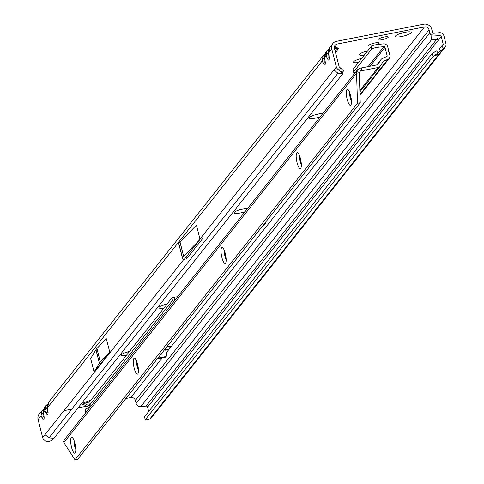 <?xml version="1.0" encoding="UTF-8"?>
<svg xmlns="http://www.w3.org/2000/svg" width="484" height="484" viewBox="0 0 484 484"><rect width="100%" height="100%" fill="white"/><g stroke="black" fill="none" stroke-linecap="round" stroke-linejoin="round"><path stroke-width="0.73" d="M126.251 355.528A8.149 1.682 -14.3 0 1 121.436 354.82A8.149 1.682 -14.3 0 1 129.53 351.396M126.542 352.225A5.463 1.131 165.7 0 0 127.473 352.062A5.463 1.131 165.7 0 0 129.349 351.62M163.84 308.09A8.149 1.682 -14.3 0 1 159.024 307.382A8.149 1.682 -14.3 0 1 167.119 303.952M164.13 304.787A5.463 1.131 165.7 0 0 165.062 304.624A5.463 1.131 165.7 0 0 166.938 304.182M244.964 211.768A8.149 1.682 -14.3 0 1 240.342 212.978A8.149 1.682 -14.3 0 1 234.202 212.5A8.149 1.682 -14.3 0 1 243.67 208.779A8.149 1.682 -14.3 0 1 247.723 208.289M239.314 209.905A5.463 1.131 165.7 0 0 240.245 209.741A5.463 1.131 165.7 0 0 243.912 208.731M320.142 116.886A8.149 1.682 -14.3 0 1 315.526 118.102A8.149 1.682 -14.3 0 1 309.379 117.624A8.149 1.682 -14.3 0 1 318.853 113.897A8.149 1.682 -14.3 0 1 322.901 113.413M314.491 115.029A5.463 1.131 165.7 0 0 315.423 114.865A5.463 1.131 165.7 0 0 319.089 113.855M358.444 62.49A8.149 1.682 -14.3 0 1 353.629 61.783A8.149 1.682 -14.3 0 1 361.723 58.358M358.735 59.187A5.463 1.131 165.7 0 0 359.666 59.024A5.463 1.131 165.7 0 0 361.542 58.582M364.319 55.079A8.149 1.682 -14.3 0 1 359.503 54.371A8.149 1.682 -14.3 0 1 367.592 50.941M364.609 51.776A5.463 1.131 165.7 0 0 365.541 51.613A5.463 1.131 165.7 0 0 367.416 51.171M401.678 36.512A8.149 1.682 -14.3 0 1 395.537 36.034A8.149 1.682 -14.3 0 1 405.005 32.313A8.149 1.682 -14.3 0 1 410.97 32.101A8.149 1.682 -14.3 0 1 401.678 36.512M400.643 33.438A5.463 1.131 165.7 0 0 401.575 33.275A5.463 1.131 165.7 0 0 405.241 32.265M376.945 44.582A5.463 1.131 165.7 0 0 379.256 42.997A5.463 1.131 165.7 0 0 375.076 42.937A5.463 1.131 165.7 0 0 368.669 45.696A5.463 1.131 165.7 0 0 372.021 45.901M384.217 37.026A5.227 1.077 165.7 0 0 378.089 39.658A5.227 1.077 165.7 0 0 382.088 39.718A5.227 1.077 165.7 0 0 388.216 37.08A5.227 1.077 165.7 0 0 384.217 37.026M47.535 406.832A3.449 1.301 -4.9 0 0 47.456 407.165A3.449 1.301 -4.9 0 0 47.62 407.51L48.914 401.853L323.112 55.799L322.199 60.972A3.449 2.462 -26.8 0 1 323.917 58.389L324.704 55.539M47.777 404.043L45.895 405.665L44.982 410.837L46.434 413.723C47.65 415.816 48.17 415.163 47.983 411.769A3.449 1.301 175.1 0 1 47.819 411.424L47.456 407.165L48.914 401.859M43.62 411.775A3.449 1.301 -4.9 0 0 43.536 412.108A3.449 1.301 -4.9 0 0 43.705 412.453L44.613 407.34L47.789 404.007M43.856 408.986L41.981 410.607L41.061 415.78L42.519 418.666C43.735 420.759 44.25 420.106 44.068 416.712A3.449 1.301 175.1 0 1 43.905 416.361L43.536 412.108L44.589 407.377A3.449 1.131 -148.1 0 0 44.57 407.419M324.758 56.967A3.449 1.301 -4.9 0 0 324.673 57.3A3.449 1.301 -4.9 0 0 324.837 57.644L325.75 52.532L327.033 50.856L326.119 56.035A3.449 2.462 -26.8 0 1 327.837 53.446L328.618 50.602M47.983 411.769L47.62 407.51L322.199 60.972L323.657 63.858C324.873 65.951 325.387 65.298 325.206 61.904A3.449 1.301 175.1 0 1 325.042 61.553L324.673 57.3L325.726 52.568A3.449 1.131 -148.1 0 0 325.708 52.611M338.558 48.37A0.575 0.544 38.4 0 0 338.243 48.557L336.937 48.237A0.575 0.436 89.7 0 1 337.221 47.807L338.558 48.37L338.159 48.696M328.672 52.024A3.449 1.301 -4.9 0 0 328.588 52.357A3.449 1.301 -4.9 0 0 328.757 52.702L329.664 47.589L332.847 43.518A6.709 6.334 -141.6 0 1 336.489 41.322L423.778 24.2A6.709 6.334 -141.6 0 1 431.77 29.312L432.508 32.228A1.343 1.264 38.4 0 0 433.997 33.269L439.303 32.7A4.217 3.981 -141.6 0 1 443.967 35.967L445.921 43.645A4.217 3.981 38.4 0 1 445.165 47.13L440.567 52.925A4.217 3.981 -141.6 0 1 438.921 54.16L149.955 418.848A4.217 3.981 38.4 0 0 151.565 417.668L440.531 52.974M325.206 61.904L324.837 57.644L326.119 56.035L327.571 58.915C328.787 61.008 329.301 60.355 329.12 56.961A3.449 1.301 175.1 0 1 328.957 56.616L328.588 52.357L330.052 47.051M165.655 349.95A2.396 0.496 165.7 0 0 166.714 349.811A2.396 0.496 165.7 0 0 169.473 348.746L171.064 346.75A3.836 0.793 165.7 0 0 171.142 346.514A3.836 0.793 165.7 0 0 168.208 346.471L166.895 346.732M166.75 346.919A2.396 0.496 165.7 0 0 167.924 346.526M148.661 411.394L147.572 407.129A1.343 1.264 38.4 0 0 146.089 406.088L140.783 406.651A4.217 3.981 -141.6 0 1 136.113 403.384L135.375 400.468L429.042 29.851A3.836 3.624 -141.6 0 0 424.474 26.929L337.179 44.05A3.836 3.624 -141.6 0 0 334.468 48.394L339.066 66.417A1.343 1.264 -141.6 0 0 339.568 67.173L343.283 70.543L342.448 72.957L341.287 72.152L339.399 70.458L340.591 67.954M63.997 410.65L71.753 409.131M78.009 407.903L86.757 406.185M125.864 398.52L130.807 397.546A3.836 3.624 38.4 0 1 135.375 400.468M262.812 225.683A10.696 2.208 165.7 0 0 265.371 223.299A10.696 2.208 165.7 0 0 264.96 222.967M90.75 400.335L90.345 400.298A1.918 0.932 -111.1 0 1 90.683 400.419M157.857 358.142L165.455 356.654A1.918 1.809 38.4 0 0 166.811 354.476L165.558 349.569A3.449 0.883 -101.1 0 0 165.31 348.734M160.494 354.814L161.136 354.687L161.19 353.937M157.27 358.88L164.869 357.392A1.918 1.809 38.4 0 0 165.903 356.762L166.49 356.024M343.283 70.543L342.95 73.532L53.984 438.226L49.023 437.893L45.018 434.608L183.636 259.66M342.448 72.957L342.95 73.532L337.935 73.199L333.984 69.914L336.338 66.949L331.746 48.932A6.709 6.334 -141.6 0 1 332.847 43.518M182.383 257.881L178.784 243.761A3.836 0.793 165.7 0 1 178.753 243.7A3.836 0.793 165.7 0 1 178.832 243.47L179.963 242.036A3.836 0.793 165.7 0 1 180.018 241.976L196.431 225.133L200.061 239.386L183.654 256.224A3.836 0.793 165.7 0 0 183.599 256.284L182.462 257.718A3.836 0.793 165.7 0 0 182.383 257.954A3.836 0.793 165.7 0 0 182.414 258.014L183.775 259.938L200.061 239.386M109.771 352.134L106.371 338.788L96.951 348.462A3.836 0.793 165.7 0 0 96.897 348.522L95.965 349.69A3.836 0.793 165.7 0 0 95.929 349.75L90.671 358.602L94.071 371.948L109.771 352.134L100.351 361.802A3.836 0.793 165.7 0 0 100.297 361.863L99.365 363.036A3.836 0.793 165.7 0 0 99.329 363.091L94.071 371.948M43.869 408.95L39.18 414.135A6.709 6.334 38.4 0 0 38.079 419.555L42.671 437.572L45.018 434.608M324.994 54.178L323.118 55.799M186.497 258.958L202.687 238.533L186.425 259.091L186.286 258.547M328.914 49.235L327.033 50.856L328.926 49.199M263.35 224.999A9.674 1.996 165.7 0 0 264.433 223.783A9.674 1.996 165.7 0 0 264.415 223.656M429.042 29.851L429.78 32.761A4.217 3.981 38.4 0 0 431.032 34.86L439.986 35.459L441.239 36.506L443.199 44.177A1.343 1.264 -141.6 0 1 442.842 45.405L441.856 46.295L443.689 48.509L444.808 47.499A4.217 3.981 38.4 0 0 445.165 47.13M336.338 66.949A4.217 3.981 38.4 0 0 337.929 69.339L339.399 70.458M53.984 438.226L51.002 440.773L48.618 441.511L45.756 441.099L44.262 439.956A4.217 3.981 -141.6 0 1 42.671 437.572M147.572 407.129L438.111 40.456A1.343 1.264 38.4 0 0 436.622 39.416L437.693 38.067L436.514 39.428L431.317 39.984L431.032 34.86M443.199 44.177L440.609 47.444M443.689 48.509L438.214 52.998L436.405 50.814L431.994 53.815L144.311 417.045A5.754 0.914 155.9 0 0 144.317 417.075A5.754 0.914 155.9 0 0 144.335 417.099L145.478 419.664A5.754 0.914 155.9 0 0 146.531 419.743L149.955 418.848M144.28 416.924L145.466 419.634A5.754 0.914 155.9 0 0 145.478 419.664M431.994 53.815L433.156 56.41L145.442 419.513M438.214 52.998L433.156 56.41L438.921 54.16L444.808 47.499M264.343 224.092A10.545 2.178 165.7 0 0 265.141 223.07M341.287 72.152L342.351 69.763M327.571 58.915A3.449 2.462 -26.8 0 1 328.951 56.567M329.265 57.523L328.981 58.177L328.957 56.616A3.449 1.301 175.1 0 1 329.059 56.247M323.657 63.858A3.449 2.462 -26.8 0 1 325.036 61.51M325.351 62.466L325.066 63.12L325.042 61.553A3.449 1.301 175.1 0 1 325.145 61.184M38.079 419.555L41.061 415.78A3.449 2.462 -26.8 0 1 42.78 413.197L43.566 410.347M42.519 418.666A3.449 2.462 -26.8 0 1 43.899 416.319M44.213 417.275L43.929 417.928L43.905 416.361A3.449 1.301 175.1 0 1 44.008 415.992M44.068 416.712L43.705 412.453L44.982 410.837A3.449 2.462 -26.8 0 1 46.7 408.254L47.486 405.404M46.434 413.723A3.449 2.462 -26.8 0 1 47.813 411.376M48.128 412.332L47.843 412.985L47.819 411.424A3.449 1.301 175.1 0 1 47.922 411.055M436.405 50.814L435.933 51.135M440.87 50.983L439.012 48.817L441.856 46.295M185.602 257.627L186.473 258.801A3.836 0.793 -14.3 0 1 186.503 258.861A3.836 0.793 -14.3 0 1 186.425 259.091M161.136 354.687L160.924 354.27M83.484 404.533L82.589 404.442L83.629 402.888A1.918 0.932 -111.1 0 1 84.476 403.487L83.212 404.394L83.956 404.636M82.589 404.442A1.918 1.627 95.5 0 1 83.133 404.346M74.887 443.126A8.149 2.087 78.9 0 1 75.274 452.83A8.149 2.087 78.9 0 1 71.559 447.325A8.149 2.087 78.9 0 1 72.249 437.409A8.149 2.087 78.9 0 1 74.887 443.126M74.106 440.591A5.463 1.398 -101.1 0 0 74.651 446.133A5.463 1.398 -101.1 0 0 75.788 449.188M137.535 364.059A8.149 2.087 78.9 0 1 137.928 373.763A8.149 2.087 78.9 0 1 134.207 368.264A8.149 2.087 78.9 0 1 134.903 358.341A8.149 2.087 78.9 0 1 137.535 364.059M136.754 361.524A5.463 1.398 -101.1 0 0 137.299 367.072A5.463 1.398 -101.1 0 0 138.442 370.121M225.242 253.368A8.149 2.087 78.9 0 1 225.635 263.072A8.149 2.087 78.9 0 1 221.914 257.567A8.149 2.087 78.9 0 1 222.61 247.651A8.149 2.087 78.9 0 1 225.242 253.368M224.461 250.833A5.463 1.398 -101.1 0 0 225.012 256.375A5.463 1.398 -101.1 0 0 226.149 259.43M300.425 158.492A8.149 2.087 78.9 0 1 300.812 168.196A8.149 2.087 78.9 0 1 297.091 162.691A8.149 2.087 78.9 0 1 297.787 152.775A8.149 2.087 78.9 0 1 300.425 158.492M299.638 155.951A5.463 1.398 -101.1 0 0 300.189 161.499A5.463 1.398 -101.1 0 0 301.326 164.548M350.543 95.239A8.149 2.087 78.9 0 1 350.93 104.943A8.149 2.087 78.9 0 1 347.216 99.438A8.149 2.087 78.9 0 1 347.905 89.522A8.149 2.087 78.9 0 1 350.543 95.239M349.763 92.698A5.463 1.398 -101.1 0 0 350.307 98.246A5.463 1.398 -101.1 0 0 351.444 101.295M75.776 448.777A5.463 1.398 78.9 0 1 74.832 446.103A5.463 1.398 78.9 0 1 74.246 440.978M138.424 369.709A5.463 1.398 78.9 0 1 137.48 367.035A5.463 1.398 78.9 0 1 136.893 361.911M226.131 259.019A5.463 1.398 78.9 0 1 225.193 256.345A5.463 1.398 78.9 0 1 224.6 251.22M301.308 164.137A5.463 1.398 78.9 0 1 300.37 161.462A5.463 1.398 78.9 0 1 299.777 156.338M351.426 100.89A5.463 1.398 78.9 0 1 350.489 98.21A5.463 1.398 78.9 0 1 349.902 93.085M359.418 72.164L356.623 71.717L357.507 69.732L64.178 439.926L63.646 441.475L63.888 442.594L75.002 459.8L77.73 459.268L360.229 102.735L359.297 72.679L360.423 71.027L359.727 68.305A5.754 1.186 -14.3 0 1 361.27 67.954L377.399 64.789A0.956 0.907 38.4 0 0 377.974 64.396L380.829 59.81A3.836 3.624 -141.6 0 1 382.511 58.425L386.625 56.822A0.956 0.907 38.4 0 0 387.146 55.775L386.184 56.991M370.066 66.223L385.004 47.378L387.146 55.775M86.811 411.37A4.314 0.986 170.7 0 0 85.886 411.951L85.644 412.259A1.918 0.436 170.7 0 0 85.601 412.374L85.698 412.767M85.601 412.374A1.918 0.436 170.7 0 0 85.608 412.38L85.148 409.615A1.918 0.436 170.7 0 0 85.148 409.615L85.601 412.374M353.102 69.49A1.918 0.436 -9.3 0 1 353.03 69.394A1.918 0.436 -9.3 0 1 353.066 69.279L371.077 46.549A5.754 1.313 -9.3 0 1 377.81 44.474L383.491 43.869A3.836 3.624 38.4 0 1 387.732 46.839L388.555 50.076A0.575 0.544 -141.6 0 1 388.325 50.657L388.555 51.57A0.575 0.544 -141.6 0 1 389.051 52.012L389.874 55.243A3.836 3.624 38.4 0 1 389.245 58.34L359.999 95.245M359.854 90.538L378.095 67.518A3.836 3.624 38.4 0 0 380.394 65.945L383.249 61.365A0.956 0.907 -141.6 0 1 383.673 61.014L387.781 59.411A3.836 3.624 38.4 0 0 389.245 58.34M359.358 72.37L360.423 71.027A5.754 1.186 -14.3 0 1 361.965 70.676L378.095 67.518M385.004 47.378A0.956 0.907 38.4 0 0 383.945 46.633L368.118 66.61M89.685 407.734A4.314 0.986 170.7 0 0 85.432 409.186L85.19 409.494A1.918 0.436 170.7 0 0 85.148 409.609M177.61 296.777L174.216 297.14A1.918 0.436 -9.3 0 0 171.971 297.829L88.965 402.591A2.874 0.653 170.7 0 0 88.905 402.761A2.874 0.653 170.7 0 0 89.014 402.906M88.965 402.591L89.419 405.356A2.874 0.653 170.7 0 0 89.358 405.525A2.874 0.653 170.7 0 0 91.192 405.834M89.419 405.356L172.425 300.594A1.918 0.436 -9.3 0 1 174.67 299.899L175.172 299.844M355.486 72.285L354.984 72.34A1.918 0.436 -9.3 0 1 353.483 72.158A1.918 0.436 -9.3 0 1 353.52 72.043L371.531 49.307L371.077 46.549M377.81 44.474L378.264 47.238A5.754 1.313 170.7 0 0 371.531 49.307M378.264 47.238L383.945 46.633M359.297 72.679L356.569 73.217L356.623 71.717M357.507 69.732L359.727 68.305M360.229 102.735L357.501 103.267L356.569 73.217L63.888 442.594M75.002 459.8L357.501 103.267M44.613 407.34A3.449 1.131 -148.1 0 0 44.589 407.377L45 406.796M325.75 52.532A3.449 1.131 -148.1 0 0 325.726 52.568L326.131 51.988M335.158 51.086L336.937 48.237L334.438 48.249M168.868 346.356L169.473 348.746L166.351 352.691M424.474 26.929L171.064 346.75L170.961 346.344M334.359 47.614L337.179 44.05M334.371 47.819L337.221 47.807M162.219 357.912L130.807 397.546M83.629 402.888L90.345 400.298M165.558 349.569L164.481 349.781M48.969 437.887L337.935 73.199M199.977 239.042L333.984 69.914M329.12 56.961L328.757 52.702L331.746 48.932M136.113 403.384L429.78 32.761M140.783 406.651L431.317 39.984M436.622 39.416L146.089 406.088M438.111 40.456L441.239 36.506M144.311 417.045L145.466 419.634M328.86 55.478L327.837 53.446M324.945 60.421L323.917 58.389M43.808 415.23L42.78 413.197M47.722 410.287L46.7 408.254M178.832 243.47L182.462 257.718M179.963 242.036L183.599 256.284M180.018 241.976L183.654 256.224M186.473 258.801L186.037 257.083M95.929 349.75L99.329 363.091M95.965 349.69L99.365 363.036M96.897 348.522L100.297 361.863M96.951 348.462L100.351 361.802M165.455 356.654L164.869 357.392M89.909 401.393L84.476 403.487L90.599 406.584M380.829 59.81L376.794 64.904M359.975 94.507L387.781 59.411M382.717 62.224L383.673 61.014M361.27 67.954L361.965 70.676M85.19 409.494L85.644 412.259M85.432 409.186L85.886 411.951M171.971 297.829L172.425 300.594M174.216 297.14L174.67 299.899M353.066 69.279L353.52 72.043M335.594 52.81L338.243 48.557M325.006 54.141L323.112 55.799M178.753 243.7L182.383 257.954M186.503 258.861L186.05 257.071M83.236 404.352L89.722 407.691M381.053 59.496L376.758 64.916M380.17 66.26L359.89 91.857M88.905 402.761L89.358 405.525M353.03 69.394L353.483 72.158"/></g></svg>
